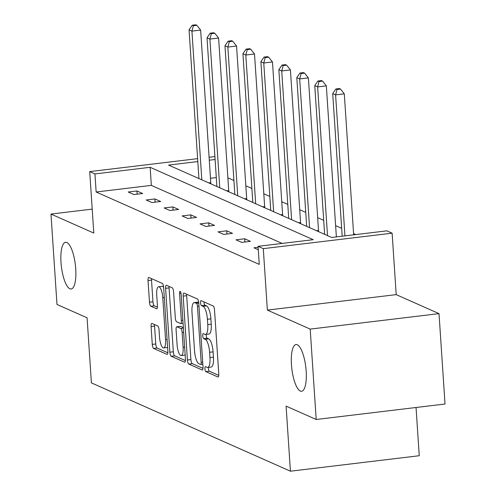 <?xml version="1.0" encoding="UTF-8"?>
<svg xmlns="http://www.w3.org/2000/svg" width="496" height="496" viewBox="0 0 496 496"><rect width="100%" height="100%" fill="white"/><g stroke="black" fill="none" stroke-linecap="round" stroke-linejoin="round"><path stroke-width="0.74" d="M75.733 268.906A23.523 7.031 -96.8 0 0 65.559 242.284A23.523 7.031 -96.8 0 0 60.996 262.372A23.523 7.031 -96.8 0 0 71.17 288.988A23.523 7.031 -96.8 0 0 75.733 268.906M306.175 371.182A23.523 7.031 -96.8 0 0 296.007 344.559A23.523 7.031 -96.8 0 0 291.443 364.641A23.523 7.031 -96.8 0 0 301.611 391.263A23.523 7.031 -96.8 0 0 306.175 371.182M204.916 368.795A2.523 0.756 -96.8 0 0 205.871 371.628L217.874 376.96A3.608 1.079 -96.8 0 0 218.073 376.991A3.608 1.079 -96.8 0 0 218.773 373.91L214.526 310.037A3.608 1.079 -96.8 0 0 213.162 305.989L201.159 300.657A2.523 0.756 -96.8 0 0 201.023 300.638A2.523 0.756 -96.8 0 0 200.533 302.789A2.523 0.756 -96.8 0 0 201.488 305.629L203.044 306.317A11.544 3.453 -96.8 0 1 207.409 319.275L207.762 324.601A11.544 3.453 -96.8 0 1 205.524 334.453A11.544 3.453 -96.8 0 1 204.904 334.347L203.348 333.659A2.523 0.756 -96.8 0 0 203.211 333.634A2.523 0.756 -96.8 0 0 202.721 335.792A2.523 0.756 -96.8 0 0 203.682 338.625L205.232 339.32A11.544 3.453 -96.8 0 1 209.603 352.278L209.957 357.597A11.544 3.453 -96.8 0 1 207.719 367.455A11.544 3.453 -96.8 0 1 207.092 367.35L205.542 366.662A2.523 0.756 -96.8 0 0 205.406 366.637A2.523 0.756 -96.8 0 0 204.916 368.795M208.401 367.375A2.523 0.756 -96.8 0 0 208.401 368.379A2.523 0.756 -96.8 0 0 209.355 371.213L218.761 375.385M203.999 301.915A2.523 0.756 -96.8 0 0 204.011 302.374A2.523 0.756 -96.8 0 0 204.972 305.207L206.522 305.896L203.044 306.317M206.206 334.372A2.523 0.756 -96.8 0 0 206.206 335.377A2.523 0.756 -96.8 0 0 207.161 338.21L208.717 338.898L205.232 339.32M439.022 313.633L445.024 404.011L316.2 419.486L310.198 329.102L439.022 313.633L396.205 294.63L392.119 233.17L263.295 248.645L258.056 246.32L313.243 239.692L150.133 167.301L94.947 173.935L89.714 171.61L197.613 158.646M92.2 209.114L50.976 214.061L93.794 233.064L89.714 171.61M316.2 419.486L286.099 406.125L290.42 471.2L91.4 382.875L87.079 317.8L56.978 304.445L50.976 214.061M151.981 323.435A3.608 1.079 -96.8 0 0 151.788 323.398A3.608 1.079 -96.8 0 0 151.088 326.48L152.278 344.404A3.608 1.079 -96.8 0 0 153.642 348.452L166.978 354.367A3.608 1.079 -96.8 0 0 167.171 354.398A3.608 1.079 -96.8 0 0 167.871 351.323L163.63 287.444A3.608 1.079 -96.8 0 0 162.26 283.396L148.93 277.481A3.608 1.079 -96.8 0 0 148.738 277.444A3.608 1.079 -96.8 0 0 148.037 280.525L149.476 302.176A3.608 1.079 -96.8 0 0 150.84 306.224L156.544 308.754A3.608 1.079 -96.8 0 0 156.742 308.791A3.608 1.079 -96.8 0 0 157.437 305.71L156.724 294.971A9.647 2.883 -96.8 0 1 158.596 286.731A9.647 2.883 -96.8 0 1 162.769 297.656L165.565 339.704A9.647 2.883 -96.8 0 1 163.692 347.944A9.647 2.883 -96.8 0 1 159.52 337.026L159.055 330.014A3.608 1.079 -96.8 0 0 157.691 325.965L151.981 323.435M396.205 294.63L267.375 310.099L310.198 329.102M267.375 310.099L263.295 248.645M282.131 243.424L151.336 185.38L96.15 192.008L259.259 264.393L258.056 246.32M96.15 192.008L94.947 173.935M187.42 359.997A3.608 1.079 -96.8 0 0 188.784 364.045L202.114 369.96A3.608 1.079 -96.8 0 0 202.312 369.997A3.608 1.079 -96.8 0 0 203.007 366.916L198.766 303.044A3.608 1.079 -96.8 0 0 197.402 298.989L184.066 293.074A3.608 1.079 -96.8 0 0 183.873 293.043A3.608 1.079 -96.8 0 0 183.173 296.118L187.42 359.997L190.898 359.575A3.608 1.079 -96.8 0 0 192.262 363.63L203 368.392M184.543 362.167L171.213 356.246A3.608 1.079 -96.8 0 1 169.849 352.197L165.608 288.325A3.608 1.079 -96.8 0 1 166.303 285.243A3.608 1.079 -96.8 0 1 166.501 285.274L172.205 287.81A3.608 1.079 -96.8 0 1 173.569 291.859L175.293 317.762A3.608 1.079 -96.8 0 0 176.657 321.811L180.445 323.491A3.608 1.079 -96.8 0 0 180.637 323.528A3.608 1.079 -96.8 0 0 181.338 320.447L179.546 293.477A2.523 0.756 -96.8 0 1 180.036 291.319A2.523 0.756 -96.8 0 1 181.127 294.178L185.442 359.116A3.608 1.079 -96.8 0 1 184.741 362.198A3.608 1.079 -96.8 0 1 184.543 362.167L184.921 362.117M290.42 471.2L419.25 455.725L416.045 407.495M355.775 234.583L353.58 233.61M341.663 228.321L335.625 225.637M323.702 220.348L317.663 217.67M305.747 212.381L299.708 209.703M287.792 204.414L281.753 201.729M269.836 196.441L263.798 193.762M251.875 188.474L245.836 185.795M233.92 180.501L227.881 177.822M216.299 177.574L210.484 178.275M197.811 161.578L168.59 165.087L331.7 237.472L386.886 230.845L392.119 233.17M215.097 159.501L209.281 160.202M209.089 157.269L214.904 156.569M151.336 185.38L150.133 167.301M136.946 190.972L142.699 193.527L133.994 194.568L128.241 192.014L136.946 190.972L137.163 194.19M154.901 198.939L160.661 201.494L151.956 202.542L146.196 199.987L154.901 198.939L155.118 202.157M172.862 206.906L178.616 209.461L169.911 210.509L164.157 207.954L172.862 206.906L173.073 210.13M190.817 214.88L196.571 217.434L187.866 218.476L182.113 215.921L190.817 214.88L191.028 218.097M208.773 222.847L214.526 225.401L205.821 226.449L200.068 223.894L208.773 222.847L208.99 226.064M226.728 230.814L232.488 233.368L223.783 234.416L218.023 231.861L226.728 230.814L226.945 234.038M244.689 238.787L250.443 241.341L241.738 242.383L235.984 239.828L244.689 238.787L244.9 242.005M258.286 249.73L253.94 247.802L258.125 247.299M207.719 367.455L211.197 367.04A11.544 3.453 -96.8 0 0 213.441 357.182L209.957 357.597M208.717 338.898A11.544 3.453 -96.8 0 1 213.088 351.856L213.441 357.182M205.524 334.453L209.008 334.037A11.544 3.453 -96.8 0 0 211.246 324.179L207.762 324.601M206.522 305.896A11.544 3.453 -96.8 0 1 210.893 318.86L211.246 324.179M186.663 294.227A3.608 1.079 -96.8 0 0 186.657 295.703L190.898 359.575M200.539 364.442A2.523 0.756 -96.8 0 0 200.675 364.467A2.523 0.756 -96.8 0 0 201.165 362.309L197.445 306.243A2.523 0.756 -96.8 0 0 196.49 303.409L194.847 302.678A11.544 3.453 -96.8 0 0 194.227 302.572A11.544 3.453 -96.8 0 0 191.989 312.43L194.531 350.753A11.544 3.453 -96.8 0 0 198.902 363.717L200.539 364.442M194.227 302.572L197.712 302.157A11.544 3.453 -96.8 0 1 198.332 302.262L198.71 302.43M185.43 360.592L174.697 355.83L171.213 356.246M169.093 286.428A3.608 1.079 -96.8 0 0 169.086 287.903L173.327 351.782A3.608 1.079 -96.8 0 0 174.697 355.83M177.078 344.646A9.647 2.883 -96.8 0 0 181.251 355.564A9.647 2.883 -96.8 0 0 183.123 347.324L182.137 332.512A3.608 1.079 -96.8 0 0 180.773 328.464L176.985 326.783A3.608 1.079 -96.8 0 0 176.793 326.746A3.608 1.079 -96.8 0 0 176.092 329.828L177.078 344.646M181.251 355.564L184.729 355.148A9.647 2.883 -96.8 0 0 185.163 354.975M180.091 326.411A3.608 1.079 -96.8 0 1 180.271 326.331A3.608 1.079 -96.8 0 1 180.47 326.362L183.346 327.639M163.692 347.944L167.177 347.529A9.647 2.883 -96.8 0 0 167.605 347.355M163.624 287.364A9.647 2.883 -96.8 0 0 162.08 286.316L158.596 286.731M151.528 278.634A3.608 1.079 -96.8 0 0 151.516 280.11L152.954 301.754A3.608 1.079 -96.8 0 0 154.318 305.803L157.43 307.185M154.578 324.589A3.608 1.079 -96.8 0 0 154.572 326.064L155.763 343.982A3.608 1.079 -96.8 0 0 157.127 348.031L167.865 352.799M353.66 234.837L344.292 93.831L335.594 94.879L332.711 93.601L342.184 236.214M344.956 235.879L335.594 94.879L337.026 89.485L340.51 89.063L339.357 88.555L335.873 88.97L337.026 89.485M332.711 93.601L335.873 88.97M340.51 89.063L344.292 93.831M336.369 236.914L326.337 85.864L317.632 86.912L314.755 85.634L324.632 234.341M327.509 235.619L317.632 86.912L319.071 81.511L322.549 81.096L321.402 80.581L317.917 81.003L319.071 81.511M314.755 85.634L317.917 81.003M322.549 81.096L326.337 85.864M318.661 231.688A3.677 1.097 83.2 0 1 318.513 230.454L308.382 77.897L299.677 78.938L296.8 77.661L306.677 226.368M309.554 227.645L299.677 78.938L301.115 73.544L304.594 73.129L303.447 72.614L299.962 73.036L301.115 73.544M296.8 77.661L299.962 73.036M304.594 73.129L308.382 77.897M300.706 223.721A3.677 1.097 83.2 0 1 300.557 222.487L290.427 69.924L281.722 70.971L278.845 69.694L288.722 218.401M291.598 219.678L281.722 70.971L283.154 65.577L286.638 65.156L285.485 64.647L282.007 65.063L283.154 65.577M278.845 69.694L282.007 65.063M286.638 65.156L290.427 69.924M282.745 215.748A3.677 1.097 83.2 0 1 282.602 214.52L272.465 61.957L263.767 63.004L260.884 61.727L270.76 210.434M273.643 211.711L263.767 63.004L265.199 57.604L268.683 57.189L267.53 56.674L264.046 57.096L265.199 57.604M260.884 61.727L264.046 57.096M268.683 57.189L272.465 61.957M264.79 207.781A3.677 1.097 83.2 0 1 264.647 206.547L254.51 53.99L245.805 55.031L242.928 53.754L252.805 202.461M255.682 203.738L245.805 55.031L247.244 49.637L250.722 49.216L249.575 48.707L246.09 49.129L247.244 49.637M242.928 53.754L246.09 49.129M250.722 49.216L254.51 53.99M246.834 199.814A3.677 1.097 83.2 0 1 246.686 198.58L236.555 46.016L227.85 47.064L224.973 45.787L234.85 194.494M237.727 195.771L227.85 47.064L229.288 41.67L232.767 41.249L231.62 40.74L228.135 41.156L229.288 41.67M224.973 45.787L228.135 41.156M232.767 41.249L236.555 46.016M228.879 191.84A3.677 1.097 83.2 0 1 228.73 190.613L218.6 38.049L209.895 39.097L207.018 37.82L216.895 186.521M219.771 187.798L209.895 39.097L211.327 33.697L214.811 33.282L213.658 32.767L210.18 33.189L211.327 33.697M207.018 37.82L210.18 33.189M214.811 33.282L218.6 38.049M210.918 183.873A3.677 1.097 83.2 0 1 210.775 182.64L200.638 30.082L191.933 31.124L189.057 29.847L198.933 178.554M201.816 179.831L191.933 31.124L193.372 25.73L196.856 25.308L195.703 24.8L192.219 25.215L193.372 25.73M189.057 29.847L192.219 25.215M196.856 25.308L200.638 30.082M209.355 371.213L205.871 371.628M204.972 305.207L201.488 305.629M207.161 338.21L203.682 338.625M213.088 351.856L209.603 352.278M210.893 318.86L207.409 319.275M218.252 376.91L217.874 376.96M186.657 295.703L183.173 296.118M202.492 369.917L202.114 369.96M192.262 363.63L188.784 364.045M202.69 362.13L201.165 362.309M198.964 306.057L197.445 306.243M198.772 303.13L196.49 303.409M198.332 302.262L194.847 302.678M173.327 351.782L169.849 352.197M169.086 287.903L165.608 288.325M182.857 320.261L181.338 320.447M181.021 293.297L179.546 293.477M184.642 347.144L183.123 347.324M183.663 332.326L182.137 332.512M183.384 328.147L180.773 328.464M180.47 326.362L176.985 326.783M167.09 339.524L165.565 339.704M164.294 297.476L162.769 297.656M156.922 308.71L156.544 308.754M154.318 305.803L150.84 306.224M152.954 301.754L149.476 302.176M151.516 280.11L148.037 280.525M167.35 354.324L166.978 354.367M157.127 348.031L153.642 348.452M155.763 343.982L152.278 344.404M154.572 326.064L151.088 326.48M318.513 230.454L316.448 230.708M300.557 222.487L298.487 222.735M282.602 214.52L280.531 214.768M264.647 206.547L262.576 206.795M246.686 198.58L244.621 198.828M228.73 190.613L226.66 190.861M210.775 182.64L208.704 182.888M202.827 364.207L200.675 364.467M183.055 323.237L180.637 323.528M180.271 326.331L176.793 326.746"/></g></svg>
